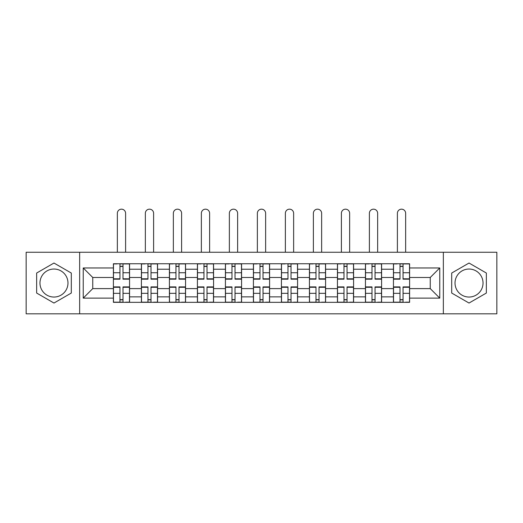 <?xml version="1.0" encoding="UTF-8"?>
<svg xmlns="http://www.w3.org/2000/svg" width="523" height="523" viewBox="0 0 523 523"><rect width="100%" height="100%" fill="white"/><g stroke="black" fill="none" stroke-linecap="round" stroke-linejoin="round"><path stroke-width="0.78" d="M53.974 297.044A14.003 14.003 0 0 1 39.97 283.041A14.003 14.003 0 0 1 53.974 269.038A14.003 14.003 0 0 1 67.977 283.041A14.003 14.003 0 0 1 53.974 297.044M469.026 297.044A14.003 14.003 0 0 1 455.023 283.041A14.003 14.003 0 0 1 469.026 269.038A14.003 14.003 0 0 1 483.03 283.041A14.003 14.003 0 0 1 469.026 297.044M443.354 313.833L496.85 313.833L496.85 252.256L26.15 252.256L26.15 313.833L443.354 313.833L443.354 252.256M141.4 302.34L141.4 269.221L129.554 269.221L129.554 302.34M129.554 269.221L129.554 263.742M141.4 269.221L141.4 263.742M157.56 263.742L157.56 302.34M169.406 302.34L169.406 263.742M185.56 263.742L185.56 302.34M197.413 302.34L197.413 263.742M213.567 263.742L213.567 302.34M225.42 302.34L225.42 263.742M241.574 263.742L241.574 302.34M253.42 302.34L253.42 263.742M269.58 263.742L269.58 302.34M281.426 302.34L281.426 263.742M297.58 263.742L297.58 302.34M309.433 302.34L309.433 263.742M325.587 263.742L325.587 302.34M337.44 302.34L337.44 263.742M353.594 263.742L353.594 302.34M365.44 302.34L365.44 263.742M381.6 263.742L381.6 302.34M393.446 302.34L393.446 263.742M393.446 288.604L381.6 288.604M365.44 288.604L353.594 288.604M337.44 288.604L325.587 288.604M309.433 288.604L297.58 288.604M281.426 288.604L269.58 288.604M253.42 288.604L241.574 288.604M225.42 288.604L213.567 288.604M197.413 288.604L185.56 288.604M169.406 288.604L157.56 288.604M141.4 288.604L129.554 288.604M393.446 277.478L381.6 277.478M365.44 277.478L353.594 277.478M337.44 277.478L325.587 277.478M309.433 277.478L297.58 277.478M281.426 277.478L269.58 277.478M253.42 277.478L241.574 277.478M225.42 277.478L213.567 277.478M197.413 277.478L185.56 277.478M169.406 277.478L157.56 277.478M141.4 277.478L129.554 277.478M92.754 288.604L113.399 288.604L113.399 277.478L92.754 277.478L92.754 288.604L83.235 298.123L83.235 267.966L113.399 267.966L113.399 277.478M409.601 277.478L409.601 288.604L430.246 288.604L430.246 277.478L409.601 277.478L409.601 263.742L113.399 263.742L113.399 267.966M409.601 267.966L439.765 267.966L439.765 298.123L409.601 298.123L409.601 288.604M113.399 288.604L113.399 302.34L409.601 302.34L409.601 298.123M113.399 298.123L83.235 298.123M79.646 313.833L79.646 252.256M71.298 273.039L53.974 263.036L36.649 273.039L36.649 293.043L53.974 303.046L71.298 293.043L71.298 273.039M486.351 273.039L469.026 263.036L451.702 273.039L451.702 293.043L469.026 303.046L486.351 293.043L486.351 273.039M123.003 299.646L119.95 299.646M119.95 266.436L123.003 266.436M151.003 299.646L147.957 299.646M147.957 266.436L151.003 266.436M179.01 299.646L175.957 299.646M175.957 266.436L179.01 266.436M207.016 299.646L203.963 299.646M203.963 266.436L207.016 266.436M235.023 299.646L231.97 299.646M231.97 266.436L235.023 266.436M263.023 299.646L259.977 299.646M259.977 266.436L263.023 266.436M291.03 299.646L287.977 299.646M287.977 266.436L291.03 266.436M319.037 299.646L315.984 299.646M315.984 266.436L319.037 266.436M347.043 299.646L343.99 299.646M343.99 266.436L347.043 266.436M375.043 299.646L371.997 299.646M371.997 266.436L375.043 266.436M403.05 299.646L399.997 299.646M399.997 266.436L403.05 266.436M83.235 267.966L92.754 277.478M430.246 288.604L439.765 298.123M430.246 277.478L439.765 267.966M125.605 252.256L125.605 213.299A4.132 4.132 0 0 0 121.473 209.167A4.132 4.132 0 0 0 117.348 213.299L117.348 252.256M123.003 278.805L129.462 278.805L129.462 279.184L123.003 279.184L123.003 263.925L129.462 263.925L125.873 263.925M129.462 278.805L129.462 263.925M119.95 266.259L123.003 266.259M117.074 263.925L113.484 263.925L113.484 279.184L119.95 279.184L119.95 263.925L125.605 263.742M113.484 263.925L117.348 263.742M119.95 287.284L113.484 287.284L113.484 286.905L119.95 286.905L119.95 302.163L113.484 302.163L117.074 302.163M113.484 287.284L113.484 302.163M123.003 299.829L119.95 299.829M125.873 302.163L129.462 302.163L129.462 286.905L123.003 286.905L123.003 302.163L117.348 302.163M129.462 302.163L125.605 302.163M153.612 252.256L153.612 213.299A4.132 4.132 0 0 0 149.48 209.167A4.132 4.132 0 0 0 145.348 213.299L145.348 252.256M151.003 278.805L157.469 278.805L157.469 279.184L151.003 279.184L151.003 263.925L157.469 263.925L153.88 263.925M157.469 278.805L157.469 263.925M147.957 266.259L151.003 266.259M145.08 263.925L141.491 263.925L141.491 279.184L147.957 279.184L147.957 263.925L153.612 263.742M141.491 263.925L145.348 263.742M181.612 252.256L181.612 213.299A4.132 4.132 0 0 0 177.487 209.167A4.132 4.132 0 0 0 173.355 213.299L173.355 252.256M179.01 278.805L185.475 278.805L185.475 279.184L179.01 279.184L179.01 263.925L185.475 263.925L181.886 263.925M185.475 278.805L185.475 263.925M175.957 266.259L179.01 266.259M173.087 263.925L169.498 263.925L169.498 279.184L175.957 279.184L175.957 263.925L181.612 263.742M169.498 263.925L173.355 263.742M147.957 287.284L141.491 287.284L141.491 286.905L147.957 286.905L147.957 302.163L141.491 302.163L145.08 302.163M141.491 287.284L141.491 302.163M151.003 299.829L147.957 299.829M153.88 302.163L157.469 302.163L157.469 286.905L151.003 286.905L151.003 302.163L145.348 302.163M157.469 302.163L153.612 302.163M175.957 287.284L169.498 287.284L169.498 286.905L175.957 286.905L175.957 302.163L169.498 302.163L173.087 302.163M169.498 287.284L169.498 302.163M179.01 299.829L175.957 299.829M181.886 302.163L185.475 302.163L185.475 286.905L179.01 286.905L179.01 302.163L173.355 302.163M185.475 302.163L181.612 302.163M209.618 252.256L209.618 213.299A4.132 4.132 0 0 0 205.487 209.167A4.132 4.132 0 0 0 201.362 213.299L201.362 252.256M207.016 278.805L213.476 278.805L213.476 279.184L207.016 279.184L207.016 263.925L213.476 263.925L209.886 263.925M213.476 278.805L213.476 263.925M203.963 266.259L207.016 266.259M201.094 263.925L197.504 263.925L197.504 279.184L203.963 279.184L203.963 263.925L209.618 263.742M197.504 263.925L201.362 263.742M237.625 252.256L237.625 213.299A4.132 4.132 0 0 0 233.493 209.167A4.132 4.132 0 0 0 229.368 213.299L229.368 252.256M235.023 278.805L241.482 278.805L241.482 279.184L235.023 279.184L235.023 263.925L241.482 263.925L237.893 263.925M241.482 278.805L241.482 263.925M231.97 266.259L235.023 266.259M229.094 263.925L225.505 263.925L225.505 279.184L231.97 279.184L231.97 263.925L237.625 263.742M225.505 263.925L229.368 263.742M265.632 252.256L265.632 213.299A4.132 4.132 0 0 0 261.5 209.167A4.132 4.132 0 0 0 257.368 213.299L257.368 252.256M263.023 278.805L269.489 278.805L269.489 279.184L263.023 279.184L263.023 263.925L269.489 263.925L265.9 263.925M269.489 278.805L269.489 263.925M259.977 266.259L263.023 266.259M257.1 263.925L253.511 263.925L253.511 279.184L259.977 279.184L259.977 263.925L265.632 263.742M253.511 263.925L257.368 263.742M203.963 287.284L197.504 287.284L197.504 286.905L203.963 286.905L203.963 302.163L197.504 302.163L201.094 302.163M197.504 287.284L197.504 302.163M207.016 299.829L203.963 299.829M209.886 302.163L213.476 302.163L213.476 286.905L207.016 286.905L207.016 302.163L201.362 302.163M213.476 302.163L209.618 302.163M231.97 287.284L225.505 287.284L225.505 286.905L231.97 286.905L231.97 302.163L225.505 302.163L229.094 302.163M225.505 287.284L225.505 302.163M235.023 299.829L231.97 299.829M237.893 302.163L241.482 302.163L241.482 286.905L235.023 286.905L235.023 302.163L229.368 302.163M241.482 302.163L237.625 302.163M259.977 287.284L253.511 287.284L253.511 286.905L259.977 286.905L259.977 302.163L253.511 302.163L257.1 302.163M253.511 287.284L253.511 302.163M263.023 299.829L259.977 299.829M265.9 302.163L269.489 302.163L269.489 286.905L263.023 286.905L263.023 302.163L257.368 302.163M269.489 302.163L265.632 302.163M293.632 252.256L293.632 213.299A4.132 4.132 0 0 0 289.507 209.167A4.132 4.132 0 0 0 285.375 213.299L285.375 252.256M291.03 278.805L297.495 278.805L297.495 279.184L291.03 279.184L291.03 263.925L297.495 263.925L293.906 263.925M297.495 278.805L297.495 263.925M287.977 266.259L291.03 266.259M285.107 263.925L281.518 263.925L281.518 279.184L287.977 279.184L287.977 263.925L293.632 263.742M281.518 263.925L285.375 263.742M287.977 287.284L281.518 287.284L281.518 286.905L287.977 286.905L287.977 302.163L281.518 302.163L285.107 302.163M281.518 287.284L281.518 302.163M291.03 299.829L287.977 299.829M293.906 302.163L297.495 302.163L297.495 286.905L291.03 286.905L291.03 302.163L285.375 302.163M297.495 302.163L293.632 302.163M321.638 252.256L321.638 213.299A4.132 4.132 0 0 0 317.513 209.167A4.132 4.132 0 0 0 313.382 213.299L313.382 252.256M319.037 278.805L325.496 278.805L325.496 279.184L319.037 279.184L319.037 263.925L325.496 263.925L321.906 263.925M325.496 278.805L325.496 263.925M315.984 266.259L319.037 266.259M313.114 263.925L309.524 263.925L309.524 279.184L315.984 279.184L315.984 263.925L321.638 263.742M309.524 263.925L313.382 263.742M315.984 287.284L309.524 287.284L309.524 286.905L315.984 286.905L315.984 302.163L309.524 302.163L313.114 302.163M309.524 287.284L309.524 302.163M319.037 299.829L315.984 299.829M321.906 302.163L325.496 302.163L325.496 286.905L319.037 286.905L319.037 302.163L313.382 302.163M325.496 302.163L321.638 302.163M349.645 252.256L349.645 213.299A4.132 4.132 0 0 0 345.513 209.167A4.132 4.132 0 0 0 341.388 213.299L341.388 252.256M347.043 278.805L353.502 278.805L353.502 279.184L347.043 279.184L347.043 263.925L353.502 263.925L349.913 263.925M353.502 278.805L353.502 263.925M343.99 266.259L347.043 266.259M341.114 263.925L337.525 263.925L337.525 279.184L343.99 279.184L343.99 263.925L349.645 263.742M337.525 263.925L341.388 263.742M343.99 287.284L337.525 287.284L337.525 286.905L343.99 286.905L343.99 302.163L337.525 302.163L341.114 302.163M337.525 287.284L337.525 302.163M347.043 299.829L343.99 299.829M349.913 302.163L353.502 302.163L353.502 286.905L347.043 286.905L347.043 302.163L341.388 302.163M353.502 302.163L349.645 302.163M377.652 252.256L377.652 213.299A4.132 4.132 0 0 0 373.52 209.167A4.132 4.132 0 0 0 369.388 213.299L369.388 252.256M375.043 278.805L381.509 278.805L381.509 279.184L375.043 279.184L375.043 263.925L381.509 263.925L377.92 263.925M381.509 278.805L381.509 263.925M371.997 266.259L375.043 266.259M369.12 263.925L365.531 263.925L365.531 279.184L371.997 279.184L371.997 263.925L377.652 263.742M365.531 263.925L369.388 263.742M371.997 287.284L365.531 287.284L365.531 286.905L371.997 286.905L371.997 302.163L365.531 302.163L369.12 302.163M365.531 287.284L365.531 302.163M375.043 299.829L371.997 299.829M377.92 302.163L381.509 302.163L381.509 286.905L375.043 286.905L375.043 302.163L369.388 302.163M381.509 302.163L377.652 302.163M405.652 252.256L405.652 213.299A4.132 4.132 0 0 0 401.527 209.167A4.132 4.132 0 0 0 397.395 213.299L397.395 252.256M403.05 278.805L409.516 278.805L409.516 279.184L403.05 279.184L403.05 263.925L409.516 263.925L405.926 263.925M409.516 278.805L409.516 263.925M399.997 266.259L403.05 266.259M397.127 263.925L393.538 263.925L393.538 279.184L399.997 279.184L399.997 263.925L405.652 263.742M393.538 263.925L397.395 263.742M399.997 287.284L393.538 287.284L393.538 286.905L399.997 286.905L399.997 302.163L393.538 302.163L397.127 302.163M393.538 287.284L393.538 302.163M403.05 299.829L399.997 299.829M405.926 302.163L409.516 302.163L409.516 286.905L403.05 286.905L403.05 302.163L397.395 302.163M409.516 302.163L405.652 302.163M365.44 269.221L353.594 269.221M337.44 269.221L325.587 269.221M309.433 269.221L297.58 269.221M281.426 269.221L269.58 269.221M253.42 269.221L241.574 269.221M225.42 269.221L213.567 269.221M197.413 269.221L185.56 269.221M169.406 269.221L157.56 269.221M393.446 269.221L381.6 269.221M365.44 296.868L353.594 296.868M337.44 296.868L325.587 296.868M309.433 296.868L297.58 296.868M281.426 296.868L269.58 296.868M253.42 296.868L241.574 296.868M225.42 296.868L213.567 296.868M197.413 296.868L185.56 296.868M169.406 296.868L157.56 296.868M141.4 296.868L129.554 296.868M393.446 296.868L381.6 296.868M123.003 272.745L129.462 272.745M113.484 278.805L119.95 278.805M113.484 272.745L119.95 272.745M119.95 293.344L113.484 293.344M129.462 287.284L123.003 287.284M129.462 293.344L123.003 293.344M151.003 272.745L157.469 272.745M141.491 278.805L147.957 278.805M141.491 272.745L147.957 272.745M179.01 272.745L185.475 272.745M169.498 278.805L175.957 278.805M169.498 272.745L175.957 272.745M147.957 293.344L141.491 293.344M157.469 287.284L151.003 287.284M157.469 293.344L151.003 293.344M175.957 293.344L169.498 293.344M185.475 287.284L179.01 287.284M185.475 293.344L179.01 293.344M207.016 272.745L213.476 272.745M197.504 278.805L203.963 278.805M197.504 272.745L203.963 272.745M235.023 272.745L241.482 272.745M225.505 278.805L231.97 278.805M225.505 272.745L231.97 272.745M263.023 272.745L269.489 272.745M253.511 278.805L259.977 278.805M253.511 272.745L259.977 272.745M203.963 293.344L197.504 293.344M213.476 287.284L207.016 287.284M213.476 293.344L207.016 293.344M231.97 293.344L225.505 293.344M241.482 287.284L235.023 287.284M241.482 293.344L235.023 293.344M259.977 293.344L253.511 293.344M269.489 287.284L263.023 287.284M269.489 293.344L263.023 293.344M291.03 272.745L297.495 272.745M281.518 278.805L287.977 278.805M281.518 272.745L287.977 272.745M287.977 293.344L281.518 293.344M297.495 287.284L291.03 287.284M297.495 293.344L291.03 293.344M319.037 272.745L325.496 272.745M309.524 278.805L315.984 278.805M309.524 272.745L315.984 272.745M315.984 293.344L309.524 293.344M325.496 287.284L319.037 287.284M325.496 293.344L319.037 293.344M347.043 272.745L353.502 272.745M337.525 278.805L343.99 278.805M337.525 272.745L343.99 272.745M343.99 293.344L337.525 293.344M353.502 287.284L347.043 287.284M353.502 293.344L347.043 293.344M375.043 272.745L381.509 272.745M365.531 278.805L371.997 278.805M365.531 272.745L371.997 272.745M371.997 293.344L365.531 293.344M381.509 287.284L375.043 287.284M381.509 293.344L375.043 293.344M403.05 272.745L409.516 272.745M393.538 278.805L399.997 278.805M393.538 272.745L399.997 272.745M399.997 293.344L393.538 293.344M409.516 287.284L403.05 287.284M409.516 293.344L403.05 293.344"/></g></svg>
